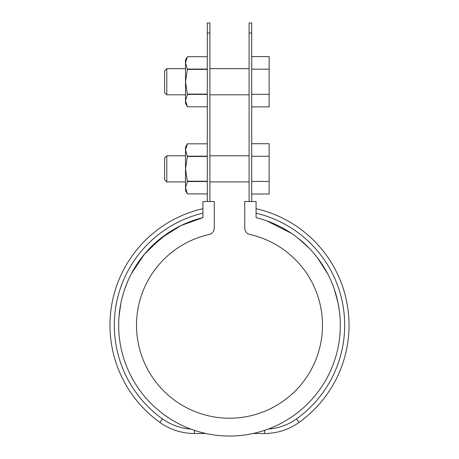 <?xml version="1.0" encoding="UTF-8"?>
<svg xmlns="http://www.w3.org/2000/svg" width="459" height="459" viewBox="0 0 459 459"><rect width="100%" height="100%" fill="white"/><g stroke="black" fill="none" stroke-linecap="round" stroke-linejoin="round"><path stroke-width="0.69" d="M209.901 33.002L209.901 22.95L207.29 22.95L207.29 33.002L209.901 33.002L209.901 201.524M207.29 33.002L207.29 201.524M251.71 201.524L251.71 22.95L249.099 22.95L249.099 33.002L251.71 33.002M249.099 201.524L249.099 33.002M202.93 217.635A110.826 110.826 0 0 0 138.302 388.194A110.826 110.826 0 0 0 320.698 388.194A110.826 110.826 0 0 0 256.07 217.635L256.07 201.524L244.745 201.524L244.745 228.117A6.535 6.535 0 0 0 249.845 234.492A92.988 92.988 0 0 1 306.394 377.51A92.988 92.988 0 0 1 152.606 377.51A92.988 92.988 0 0 1 209.155 234.492A6.535 6.535 0 0 0 214.255 228.117L214.255 201.524L202.93 201.524L202.93 217.635L180.972 225.593L161.115 238.02L144.378 254.257L131.377 273.713M167.208 233.568L149.829 248.193M127.195 282.618L124.509 289.749M120.878 303.238L119.007 316.635M309.205 248.227L298.356 238.387M339.419 311.082L338.122 303.25M338.065 302.957L334.295 289.17M333.538 287.047L331.524 281.946M337.686 349.253L338.667 344.33M307.972 403.484L310.795 400.546M162.951 413.846C169.291 418.901 180.043 424.558 182.292 425.493C180.157 424.615 169.314 418.924 162.951 413.846M266.754 220.854L291.557 233.407M317.657 258.067L327.623 273.713M290.421 417.799L286.961 419.991M284.97 421.167L282.348 422.636M253.127 433.503L264.585 433.503A59.234 59.234 0 0 0 299.05 422.441A119.535 119.535 0 0 0 256.07 208.684M264.585 433.503L264.585 430.347L268.349 429.016A54.879 54.879 0 0 0 296.52 418.901A115.18 115.18 0 0 0 256.07 213.154M205.873 433.503L194.415 433.503L194.415 430.347L190.651 429.016A54.879 54.879 0 0 1 162.48 418.901A115.18 115.18 0 0 1 202.93 213.154M194.415 433.503A59.234 59.234 0 0 1 159.95 422.441A119.535 119.535 0 0 1 202.93 208.684M251.71 106.895L269.135 106.895L269.135 56.6L251.71 56.6M166.783 94.812L164.603 92.638L164.603 70.858L166.783 68.684L166.783 94.812L185.511 94.812M269.135 94.319L251.71 94.319M269.135 69.177L251.71 69.177M251.71 194.002L269.135 194.002L269.135 143.713L251.71 143.713M166.783 181.925L164.603 179.744L164.603 157.971L166.783 155.79L166.783 181.925L185.511 181.925M269.135 181.431L251.71 181.431M269.135 156.284L251.71 156.284M187.398 106.792L185.511 100.607L185.511 103.527L187.398 106.792L207.29 106.792L187.398 106.792M187.398 94.422L185.511 81.748L187.398 69.384L185.511 62.889L187.398 56.704L185.511 59.968L185.511 100.607L187.398 94.422L207.29 94.422M187.398 94.112L207.29 94.112M187.398 69.384L207.29 69.384M187.398 69.074L207.29 69.074M187.398 56.704L207.29 56.704L187.398 56.704M187.398 193.899L185.511 187.714L185.511 190.634L187.398 193.899L207.29 193.899L187.398 193.899M187.398 181.534L185.511 168.855L187.398 156.49L185.511 149.995L187.398 143.816L185.511 147.081L185.511 187.714L187.398 181.534L207.29 181.534M187.398 181.225L207.29 181.225M187.398 156.49L207.29 156.49M187.398 156.18L207.29 156.18M187.398 143.816L207.29 143.816L187.398 143.816M299.05 422.441L296.52 418.901M162.48 418.901L159.95 422.441M209.901 94.812L249.099 94.812M166.783 68.684L185.511 68.684M209.901 68.684L249.099 68.684M209.901 181.925L249.099 181.925M166.783 155.79L185.511 155.79M209.901 155.79L249.099 155.79"/></g></svg>

